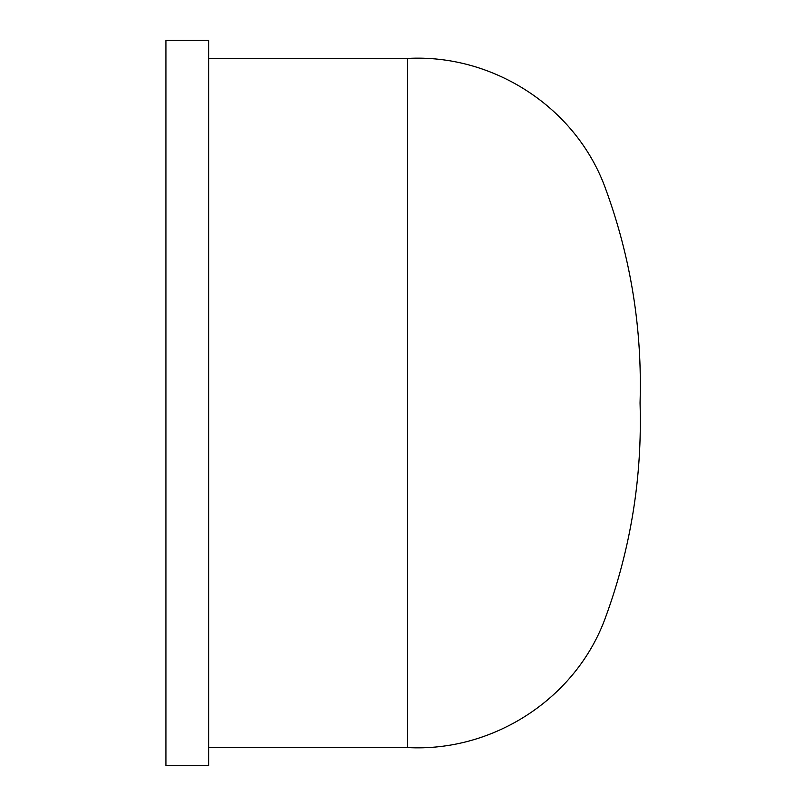 <?xml version="1.0" encoding="UTF-8"?>
<svg xmlns="http://www.w3.org/2000/svg" width="806" height="806" viewBox="0 0 806 806"><rect width="100%" height="100%" fill="white"/><g stroke="black" fill="none" stroke-linecap="round" stroke-linejoin="round"><path stroke-width="1.21" d="M165.945 40.3L165.945 765.7L208.694 765.7L208.694 40.3L165.945 40.3M407.534 403L407.534 747.565C493.343 752.27 576.451 698.379 605.588 617.245C630.846 548.251 642.332 476.84 640.055 403C642.332 329.16 630.846 257.749 605.588 188.755C576.451 107.621 493.343 53.73 407.534 58.435L407.534 403M208.694 747.565L407.534 747.565M208.694 58.435L407.534 58.435"/></g></svg>
